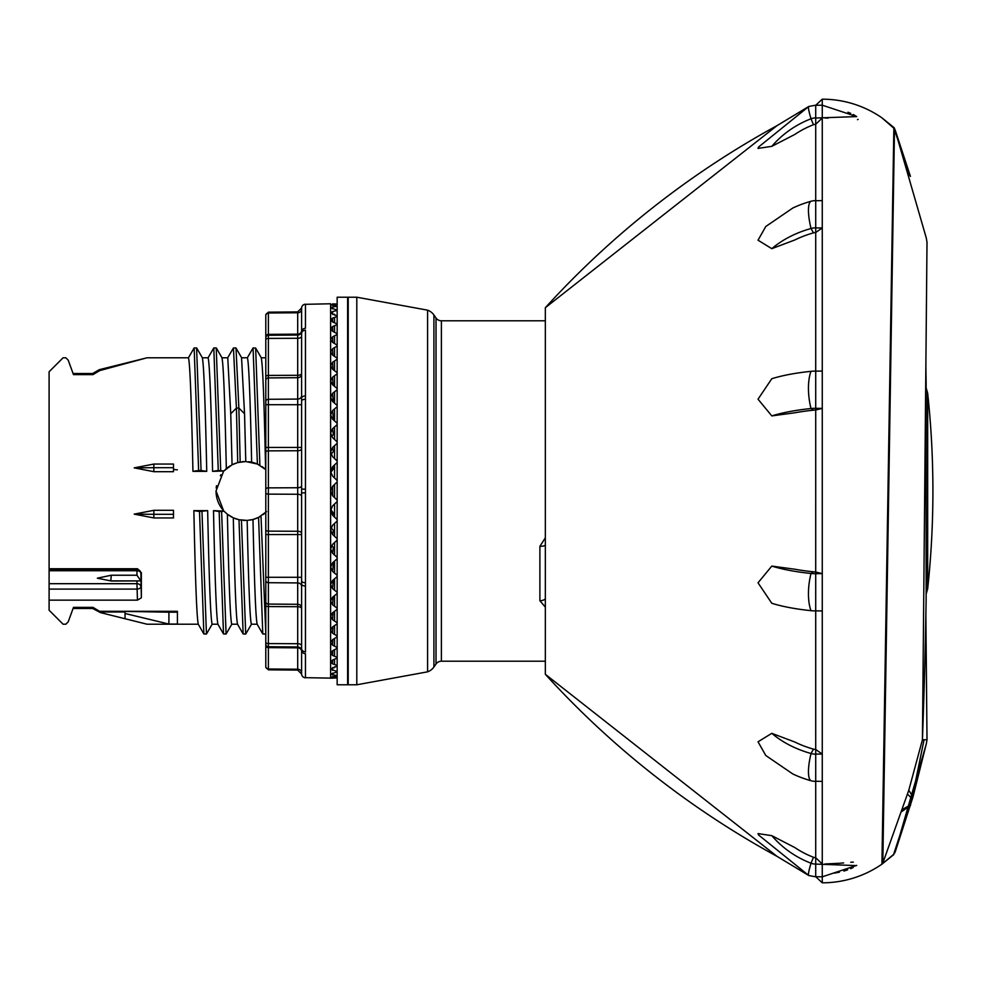 <?xml version="1.0" encoding="UTF-8"?>
<svg xmlns="http://www.w3.org/2000/svg" width="982" height="982" viewBox="0 0 982 982"><rect width="100%" height="100%" fill="white"/><g stroke="black" fill="none" stroke-linecap="round" stroke-linejoin="round"><path stroke-width="1.47" d="M177.349 469.801A3.928 0.908 180 0 1 173.483 468.893M65.843 357.779L68.2 360.136L65.843 357.779L63.093 357.779L49.1 371.773L49.1 610.227L63.093 624.221L49.1 610.227M97.353 578.189L111.273 581.013L97.353 578.189L111.273 575.231L136.964 575.231L136.964 570.726A3.928 2.701 180 0 1 140.88 573.341L141.359 572.702L137.517 568.762L49.1 568.762M49.1 570.726L136.964 570.726L136.964 569.499A3.928 3.928 -145 0 1 140.88 573.341L141.359 597.829L141.359 572.702M212.578 471.36L223.884 470.979L218.262 470.501L212.578 471.36C211.093 401.27 209.62 363.414 208.123 357.779L202.353 357.779M147.067 357.779L99.28 369.686L99.648 370.619L147.067 357.779L188.483 357.779C189.98 363.463 191.465 401.319 192.938 471.36L206.736 471.36C205.263 401.159 203.777 363.291 202.292 357.779M99.648 370.619L93.008 374.621L73.478 374.621L68.2 360.136L73.478 374.621L73.061 373.491L92.701 373.491L93.008 374.621M49.1 600.137L137.431 600.137L141.359 597.829M65.843 624.221L68.2 621.864L73.478 607.379L73.061 608.509L92.701 608.509L93.008 607.379L73.478 607.379L68.2 621.864L65.843 624.221L63.093 624.221M93.008 607.379L99.55 611.307L177.411 611.307L177.411 624.061L168.904 624.061L168.904 612.191L125.045 611.393L125.045 613.492L168.904 624.061M125.045 613.492L125.045 618.734L147.067 624.221L100.483 612.608L99.55 611.307M198.254 624.221L147.067 624.221M217.894 624.221L212.112 624.221C210.614 618.562 209.129 580.706 207.656 510.64L193.859 510.64C195.332 580.865 196.817 618.721 198.303 624.221M212.235 624.11L206.441 634.041L203.863 633.942L198.217 624.159M231.875 624.11L226.081 634.041L221.613 511.499L223.994 511.143L213.499 510.64C214.972 580.804 216.457 618.66 217.943 624.221M226.081 634.028L223.503 633.93L217.857 624.171M223.54 510.64L216.04 491L223.54 471.36A29.46 29.46 0 0 1 224.657 470.182M153.867 471.691L173.483 471.691L173.483 464.056L153.867 464.056L134.203 467.862L153.867 471.691L153.843 467.69L173.483 467.69M153.867 517.944L173.483 517.944L173.483 510.309L153.867 510.309L134.203 514.138L153.867 517.944L153.843 514.31L173.483 514.31M265.791 469.642L257.394 464.044L245.782 461.54L237.718 462.583L232.059 464.781L223.884 470.979M216.187 488.066A29.46 29.46 0 0 1 216.519 485.697M220.324 475.693A29.46 29.46 0 0 1 220.901 474.797M225.467 469.396A29.46 29.46 0 0 1 230.156 465.849M233.863 463.934A29.46 29.46 0 0 1 235.754 463.197M238.528 462.375A29.46 29.46 0 0 1 239.35 462.191M242.002 461.749A29.46 29.46 0 0 1 243.88 461.589M248.642 461.712A29.46 29.46 0 0 1 257.394 464.044L253.074 347.959L247.28 357.878M258.241 464.437A29.46 29.46 0 0 1 259.064 464.854M261.936 466.548A29.46 29.46 0 0 1 263.851 467.948M218.262 470.501L213.794 347.959L208.012 357.89M220.717 470.501L216.224 347.959M226.314 468.647C224.853 399.858 223.393 362.91 221.92 357.779M222.055 357.89L216.371 348.058M265.791 357.779L261.273 357.779M257.161 624.221L251.38 624.221C249.98 619.814 248.581 585.211 247.169 520.411L252.988 519.49C254.399 584.806 255.811 619.716 257.223 624.233M257.1 624.122L262.783 633.942L258.573 517.404L266.601 511.561M237.521 624.221L231.74 624.221C230.291 619.188 228.843 582.522 227.382 514.237L233.311 517.821C234.735 584.081 236.159 619.556 237.583 624.221M237.46 624.11L243.143 633.942L238.982 519.723L247.169 520.411M49.1 371.773L63.093 357.779M221.993 357.779L227.763 357.779L230.745 413.753L232.059 464.781M245.782 461.54L244.543 413.753L241.56 357.779M240.173 462.031L238.871 408.07L236.011 348.07L241.658 357.841M241.621 357.779L247.403 357.767C248.814 362.248 250.226 397.059 251.638 462.191M259.886 465.284L255.651 348.045L253.074 347.959M265.606 469.47C264.146 400.374 262.685 363.131 261.212 357.779M252.988 519.49L258.573 517.404A29.46 29.46 0 0 1 250.177 520.092M233.311 517.821L238.982 519.723M223.994 511.143L227.382 514.237M264.882 513.181A29.46 29.46 0 0 1 263.016 514.691M260.205 516.532A29.46 29.46 0 0 1 259.395 516.974M245.23 520.46A29.46 29.46 0 0 1 243.327 520.374M240.627 520.055A29.46 29.46 0 0 1 239.792 519.908M237.018 519.208A29.46 29.46 0 0 1 235.128 518.57M231.691 517.023A29.46 29.46 0 0 1 230.525 516.372M229.395 515.673A29.46 29.46 0 0 1 226.191 513.255M225.062 512.223A29.46 29.46 0 0 1 216.04 491M265.791 633.39L261.003 516.053M265.349 634.041L262.783 633.942M251.515 624.11L245.709 634.053L241.449 520.178M245.709 634.041L243.143 633.942M223.503 633.93L219.158 511.499L221.613 511.499M213.499 510.64L219.158 511.499M348.217 684.785L356.797 684.785L356.797 297.215L348.217 297.215L348.217 684.785L347.628 650.735M348.217 297.215L347.628 331.265M427.587 310.165A13.097 13.097 180 0 1 433.909 314.977L433.909 667.024A13.097 13.097 0 0 1 427.587 671.835L427.587 310.165L356.797 297.215M545.341 661.217L441.384 661.217A6.543 6.543 0 0 0 436.02 664.004L433.909 667.024M436.02 664.004L436.02 317.996L433.909 314.977M436.02 317.996L436.02 317.996A6.543 6.543 180 0 0 441.384 320.783L441.384 661.217M545.341 320.783L441.384 320.783M545.341 607.134L539.891 600.751A6.543 4.223 0 0 0 545.341 598.873M539.891 600.751L539.891 546.336L545.341 537.792M539.891 546.336A6.543 2.124 0 0 0 545.341 545.391M237.718 462.583L236.417 408.07L233.434 347.972L227.64 357.89M206.736 471.36L201.077 470.501L196.596 347.959M201.077 470.501L198.622 470.501L194.154 347.959L188.36 357.89M198.622 470.501L192.938 471.36M99.28 369.686L92.701 373.491M92.701 608.509L100.483 612.608M177.411 612.191L168.904 612.191M125.045 611.97L99.366 611.97M203.863 633.942L199.518 511.499L207.656 510.64M193.859 510.64L199.518 511.499M206.441 634.041L201.973 511.499M137.431 600.137L136.964 583.689L49.1 583.689M111.273 581.013L140.88 580.902L110.794 580.902L111.273 575.231M136.964 575.231L140.88 580.902M134.203 467.862L153.843 467.69L153.867 464.056M134.203 514.138L153.843 514.31L153.867 510.309M771.803 835.657A97.783 94.456 0 0 0 811.034 863.215A30.111 2.872 -69 0 0 808.456 874.446A30.111 2.872 -69 0 0 808.787 875.527L758.546 834.958L758.03 833.595L771.803 835.657L794.941 847.626A91.166 88.061 0 0 0 813.477 857.261A6.064 5.855 0 0 0 815.711 857.679L815.711 117.914A12.68 12.25 180 0 0 811.034 118.785A30.111 2.872 -111 0 1 808.456 107.554A30.111 2.872 -111 0 1 808.787 106.473L777.032 125.635A890.343 890.343 -0 0 0 545.341 307.697L545.341 674.303L777.032 856.365A890.343 890.343 180 0 1 545.341 674.303M815.711 124.321A6.064 5.855 180 0 0 813.477 124.739A91.166 88.061 180 0 0 794.941 134.374L771.803 146.343L758.03 148.405L758.546 147.042L808.787 106.473L815.711 105.184L815.711 117.914M815.711 232.574A6.064 4.284 180 0 0 813.477 232.869A91.166 64.468 180 0 0 794.941 239.927L771.803 248.667L758.03 240.197L765.788 226.498L792.83 208.012A97.783 69.145 0 0 1 811.034 201.249A12.68 8.961 0 0 1 815.711 200.623L815.711 112.279L815.711 200.733L822.265 200.61L822.265 227.947L815.711 227.91L815.711 232.501L815.711 227.849A12.68 8.961 180 0 0 811.034 228.487A97.783 69.145 180 0 0 771.803 248.667M815.711 410.059A6.064 1.571 180 0 0 813.477 410.181A91.166 23.593 180 0 0 794.941 412.759L771.803 415.914L758.03 399.195L771.803 378.708M771.803 603.292L758.03 582.805L771.803 566.086L794.941 569.241A91.166 23.593 0 0 0 813.477 571.819A6.064 1.571 0 0 0 815.711 571.941M813.477 857.261L811.034 863.215A12.68 12.25 0 0 0 815.711 864.086L815.711 781.377A12.68 8.961 180 0 1 811.034 780.751A97.783 69.145 180 0 1 792.83 773.988L765.788 755.502L758.03 741.803L771.803 733.333L794.941 742.073A91.166 64.468 0 0 0 813.477 749.131A6.064 4.284 0 0 0 815.711 749.426M815.711 876.816L808.787 875.527L815.711 876.816L815.711 857.679M815.711 874.054L815.711 869.966M815.711 228.524L815.711 371.098A12.68 3.277 0 0 0 811.034 371.331A97.783 25.311 0 0 0 771.803 378.721M815.711 409.973L822.265 408.389L822.265 371.036L822.265 408.389L815.711 408.291L815.711 573.709A12.68 3.277 -0 0 1 811.034 573.476A97.783 25.311 0 0 1 771.803 566.086M815.711 610.841L822.265 610.964L822.265 573.611L815.711 573.709L815.711 572.027L822.265 573.611L822.265 781.39L822.265 754.053L815.711 749.499L815.711 754.09L815.711 610.841L815.711 754.151A12.68 8.961 0 0 1 811.034 753.513A97.783 69.145 0 0 1 771.803 733.333M815.711 610.902A12.68 3.277 180 0 1 811.034 610.669A97.783 25.311 180 0 1 771.803 603.279M815.711 408.291A12.68 3.277 180 0 0 811.034 408.524A97.783 25.311 180 0 0 771.803 415.914M813.477 124.739L811.034 118.785A97.783 94.456 180 0 0 771.803 146.343M925.866 615.395L927.008 739.741L926.333 743.73L927.008 739.741L922.429 739.777L908.78 790.277L882.806 863.104L894.492 128.409L893.866 127.488L881.922 864.172L893.866 854.512A2.615 2.615 0 0 0 893.866 854.524A2.615 2.615 0 0 0 893.915 854.475M895.302 851.627L913.002 796.893L926.333 743.718M822.265 882.818L815.723 876.705L822.265 876.816L822.265 882.818A104.743 104.743 0 0 0 881.271 864.614A104.743 104.743 0 0 0 881.91 864.185L893.608 854.414L912.045 798.206L924.062 739.777M834.307 873.121L839.377 872.2M843.869 871.071L847.65 869.856M850.682 868.677L853.223 867.499M856.427 865.608L815.711 864.086L815.711 781.267L822.265 781.39L822.265 864L815.711 857.703L815.711 863.976M853.333 862.122L850.756 862.282M843.648 862.92L839.635 863.264M839.414 863.276L824.88 863.988M824.88 118.012L828.305 118.086M857.495 119.669L858.133 119.399M856.427 116.392L853.223 114.501M850.682 113.323L847.92 112.243M926.296 238.049L894.762 129.035L881.922 117.828A104.743 104.743 0 0 0 822.265 99.182L822.265 105.184L856.709 116.6L815.711 118.024L815.711 200.623M909.798 175.655L894.467 129.685M910.424 176.416L895.277 130.299M926.136 382.329A6754.712 6754.712 0 0 0 925.866 366.605A6754.712 6754.712 0 0 1 926.136 382.329L926.136 599.671A6754.712 6754.712 0 0 1 922.429 739.777L927.008 242.259L926.333 238.282M901.795 811.537L910.424 805.584M902.372 809.487L910.633 804.774M908.78 790.277L913.002 796.893M856.709 865.4L822.265 876.816L822.265 864M815.711 124.297L822.265 118L822.265 105.184L815.711 105.295L822.265 99.182M815.711 232.501L822.265 227.947L822.265 118M822.265 227.947L822.265 371.036L815.711 371.159M822.265 754.053L815.711 754.09M927.671 393.181L927.671 588.819A916.537 916.537 0 0 0 927.671 393.181L926.136 387.841M927.671 588.819L926.136 594.159M347.628 684.785L347.628 297.215L337.157 297.215L337.157 684.785L347.628 684.785M330.615 471.606L332.603 476.123L337.157 480.493M304.543 304.334L330.603 303.769L330.603 491L333.34 485.685M337.157 481.917L332.603 486.286M304.543 677.666L332.603 678.145L337.157 677.899L330.603 678.231L330.603 677.212L337.157 675.923M337.157 500.083L332.603 495.714L330.603 491L330.603 677.212L337.157 677.826M301.597 308.139A3.928 3.928 180 0 1 305.451 304.211L305.451 328.295A3.928 3.425 180 0 0 301.597 331.72L301.597 308.053L301.597 331.72A3.928 3.425 0 0 1 301.609 331.437M265.791 337.894L265.791 337.906A2.615 2.615 0 0 1 268.393 335.279L268.393 375.419L297.693 375.296A3.928 1.964 180 0 0 301.597 373.332L301.597 333.561A3.928 3.388 180 0 1 305.451 330.173L305.451 399.232A3.928 1.927 180 0 0 301.597 401.159L301.597 645.677A3.928 1.964 180 0 0 297.693 643.713L297.693 577.293L301.597 577.293M305.451 399.232L305.451 492.878L301.597 492.841L301.597 580.841L301.597 496.217A3.928 1.964 0 0 0 297.693 494.253L297.693 487.747A3.928 1.964 180 0 0 301.597 485.783L301.597 404.707L297.693 404.707L297.693 399.073A3.928 3.4 180 0 0 301.597 395.672L301.597 374.302A3.928 3.4 0 0 1 297.693 377.702L297.693 335.022A3.928 3.928 0 0 0 301.597 331.094L301.597 331.094A3.928 3.928 -6.3 0 1 297.693 335.022L297.693 311.908L301.597 307.98M305.451 492.878L305.451 586.021A3.928 2.001 180 0 1 301.597 584.02L301.597 673.861A3.928 3.928 180 0 0 305.451 677.789A3.928 3.928 0 0 1 301.597 673.861M305.451 586.021L305.451 652.048M303.487 677.224L302.26 676.046M303.487 304.776L302.26 305.954M301.597 330.738L301.597 309.379A3.928 3.4 0 0 1 297.693 312.779L268.393 313A2.615 2.271 180 0 0 265.791 315.271L265.791 336.63A2.615 2.271 0 0 1 268.393 334.371L297.693 334.15A3.928 3.4 180 0 0 301.597 330.738M305.451 395.979A3.928 2.001 180 0 0 301.597 397.98L301.597 395.672M301.597 333.561L301.597 401.159M305.451 489.122L301.597 489.159M305.451 582.768A3.928 1.927 180 0 1 301.597 580.841M265.791 314.78L268.393 312.166L268.393 335.279A2.615 2.615 0 0 0 265.791 337.906L265.791 376.732A2.615 1.313 0 0 1 268.393 375.419L268.393 577.293L297.693 577.293L297.693 534.552L301.597 534.552L301.597 496.217M305.451 651.827A3.928 3.388 180 0 1 301.597 648.439A3.928 3.388 0 0 1 301.597 648.439L301.597 584.02M301.597 448.774A3.928 1.964 0 0 1 297.693 450.738L268.393 450.861A2.615 1.313 180 0 0 265.791 452.174L265.791 580.448L265.791 577.293L268.393 577.293L268.393 604.077L297.693 604.298A3.928 3.4 180 0 1 301.597 607.698L301.597 586.328A3.928 3.4 0 0 0 297.693 582.927L268.393 582.707A2.615 2.271 180 0 1 265.791 580.448L265.791 666.729A2.615 2.271 0 0 0 268.393 669L297.693 669.221A3.928 3.4 180 0 1 301.597 672.621L301.597 651.262A3.928 3.4 0 0 0 297.693 647.85L268.393 647.629L268.393 669.834L265.791 667.22M301.597 650.906A3.928 3.928 0 0 0 297.693 646.978A3.928 3.928 -75.5 0 1 301.597 650.906L301.597 648.439M305.451 677.789L305.451 653.705A3.928 3.425 180 0 1 301.597 650.28L301.597 650.28M265.791 376.732L265.791 401.552A2.615 2.271 0 0 1 268.393 399.293L297.693 399.073L297.693 377.702L268.393 377.923A2.615 2.271 180 0 0 265.791 380.194L265.791 376.732M301.597 533.226A3.928 1.964 180 0 0 297.693 531.262L297.693 534.552L265.791 534.552L265.791 529.826A2.615 1.313 0 0 0 268.393 531.139L297.693 531.262L297.693 494.253L268.393 494.13A2.615 1.313 180 0 1 265.791 492.817L265.791 489.183A2.615 1.313 0 0 1 268.393 487.87L297.693 487.747L297.693 447.448L265.791 447.448L265.791 404.707L297.693 404.707L297.693 447.448L301.597 447.448M301.597 608.668A3.928 1.964 0 0 0 297.693 606.704L268.393 606.581A2.615 1.313 180 0 1 265.791 605.268L265.791 601.806A2.615 2.271 0 0 0 268.393 604.077L268.393 646.721A2.615 2.615 0 0 1 265.791 644.094L265.791 642.277A2.615 1.313 0 0 0 268.393 643.591L297.693 643.713L297.693 646.978L268.393 646.721A2.615 2.615 0 0 1 265.791 644.094A2.615 2.615 0 0 0 268.393 646.721L297.693 646.978L297.693 670.092L301.597 674.02M265.791 635.023L265.791 346.977M268.393 335.279L297.693 335.022M334.531 564.404L332.468 562.944M334.531 548.361L331.523 545.661M334.531 531.679L330.983 527.776M334.531 514.556L330.701 509.486M334.531 497.174L333.021 496.045M332.653 495.738L332.653 486.262M333.021 485.955L334.531 484.826M330.701 472.514L334.531 467.444M330.983 454.224L334.531 450.321M331.523 436.339L334.531 433.639M332.468 419.056L334.531 417.596M332.603 303.855L337.157 304.101M337.157 306.077L330.603 304.788L332.603 304.395L332.64 305.377M337.157 304.175L332.603 304.395M337.157 306.298L332.603 306.973L332.677 308.949M337.157 310.079L330.603 307.857L332.603 306.973M337.157 310.435L332.603 311.564L332.726 314.51M337.157 316.057L330.603 312.927L332.603 311.564M337.157 316.56L332.603 318.119L332.763 322.022M337.157 323.95L332.603 321.961L330.603 319.948L332.603 318.119M337.157 324.6L332.603 326.576L332.812 331.388M337.157 333.684L332.603 331.29L330.603 328.847L332.603 326.576M337.157 334.457L332.603 336.826L332.861 342.522M337.157 345.136L332.603 342.374L330.603 339.527L332.603 336.826M337.157 346.032L332.603 348.77L332.935 355.3M337.157 358.185L332.603 355.079L330.603 351.863L332.603 348.77M337.157 359.191L332.603 362.272L333.008 369.576M337.157 372.694L332.603 369.281L330.603 365.721L332.603 362.272M337.157 373.798L332.603 377.186L333.119 385.226M337.157 388.491L332.603 384.809L330.603 380.942L332.603 377.186M337.157 389.682L332.603 393.352L333.266 402.068M337.157 405.419L332.603 401.515L330.603 397.379L332.603 393.352M337.157 406.683L332.603 410.574L333.34 418.381M337.157 423.279L332.603 419.191L330.603 414.846L332.603 410.574M337.157 424.605L332.603 428.692L333.34 434.461M337.157 441.888L332.603 437.653L330.603 433.136L332.603 428.692M337.157 443.25L332.603 447.485L333.34 451.155M337.157 461.024L332.603 456.704L330.603 452.076L332.603 447.485M337.157 462.424L332.603 466.757L333.34 468.304M330.603 471.434L332.603 466.757M337.157 665.44L332.603 663.881L330.615 662.175M337.157 671.565L330.615 669.159M337.157 675.702L330.615 674.192M332.603 677.605L332.64 676.623M332.603 675.027L332.677 673.051M330.603 674.143L337.157 671.921M332.603 670.436L332.726 667.49M330.603 669.073L337.157 665.943M332.603 663.881L332.763 659.978M330.603 662.052L332.603 660.039L337.157 658.05M337.157 648.316L332.603 650.71L330.603 653.153L332.603 655.424L337.157 657.4M332.603 655.424L332.812 650.612M337.157 636.864L332.603 639.626L330.603 642.473L332.603 645.174L337.157 647.543M332.603 645.174L332.861 639.478M337.157 623.816L332.603 626.921L330.603 630.137L332.603 633.23L337.157 635.968M332.603 633.23L332.935 626.7M337.157 609.306L332.603 612.719L330.603 616.279L332.603 619.728L337.157 622.809M332.603 619.728L333.008 612.424M337.157 593.509L332.603 597.191L330.603 601.058L332.603 604.814L337.157 608.202M332.603 604.814L333.119 596.774M337.157 576.581L332.603 580.485L330.603 584.621L332.603 588.648L337.157 592.318M332.603 588.648L333.266 579.932M337.157 558.721L332.603 562.809L330.603 567.154L332.603 571.426L337.157 575.317M332.603 571.426L333.34 563.619M330.603 548.828L332.603 553.308L337.157 557.395M332.603 553.308L333.34 547.539M330.603 548.864L332.603 544.347L337.157 540.112M330.603 529.875L332.603 534.515L337.157 538.75M332.603 534.515L333.34 530.845M330.603 529.924L332.603 525.296L337.157 520.976M330.615 510.395L332.603 515.243L337.157 519.576M332.603 515.243L333.34 513.696M330.603 510.566L332.603 505.877L337.157 501.507M332.603 495.714L333.34 496.315M49.1 569.499L136.964 569.499L137.517 568.762M230.745 413.753L236.417 408.07L238.871 408.07L244.543 413.753M136.964 581.013L136.964 583.689A3.928 3.142 180 0 1 140.88 586.72A3.928 2.246 177.6 0 1 136.952 589.09L49.1 589.09M813.477 749.131L811.034 753.513A30.111 7.868 -74.3 0 0 808.456 771.705A30.111 7.868 -74.3 0 0 811.034 780.751M813.477 571.819L811.034 573.476A30.111 10.741 -84.1 0 0 808.456 593.742A30.111 10.741 -84.1 0 0 811.034 610.669M811.034 371.331A30.111 10.741 -95.9 0 0 808.456 388.258A30.111 10.741 -95.9 0 0 811.034 408.524L813.477 410.181M811.034 201.249A30.111 7.868 -105.7 0 0 808.456 210.295A30.111 7.868 -105.7 0 0 811.034 228.487L813.477 232.869M815.698 740.379L815.698 501.557M815.711 226.67L815.711 127.758M815.698 357.951L815.698 387.559M822.265 408.389L822.265 573.611M907.393 794.057L912.352 798.894M881.271 864.614L881.922 864.172A2.615 2.615 -178.7 0 0 882.339 863.804M301.597 336.323A3.928 1.964 0 0 1 297.693 338.287L268.393 338.409A2.615 1.313 180 0 0 265.791 339.723L265.791 339.723M268.393 646.721L268.393 647.629A2.615 2.271 180 0 1 265.791 645.37M216.261 347.959L213.794 347.959M255.651 348.045L261.335 357.878M356.797 684.785L427.587 671.835M235.901 347.972L233.434 347.972M196.731 348.058L202.415 357.89M196.621 347.959L194.154 347.959M777.032 125.635L545.341 307.697M808.787 106.473L815.711 105.184M808.787 875.527L777.032 856.365M926.296 743.951L894.762 852.965M881.91 117.828L893.866 127.476A2.615 2.615 0 0 1 894.369 128.139M922.429 739.777A6754.712 6754.712 0 0 0 926.136 599.671M881.91 864.172L893.853 854.524M334.531 314.24L334.531 315.136M334.531 317.444L334.531 322.796M334.531 325.729L334.531 332.297M334.531 335.807L334.531 343.528M334.531 347.603L334.531 356.392M334.531 360.959L334.531 370.717M334.531 375.738L334.531 386.368M334.531 391.781L334.531 403.16M334.531 408.917L334.531 420.922M334.531 426.949L334.531 439.445M334.531 445.681L334.531 458.533M334.531 464.916L334.531 477.976M334.531 484.433L334.531 497.567M334.531 504.024L334.531 517.084M334.531 523.467L334.531 536.319M334.531 542.555L334.531 555.051M334.531 561.078L334.531 573.083M334.531 578.84L334.531 590.219M334.531 595.632L334.531 606.262M334.531 611.283L334.531 621.041M334.531 625.608L334.531 634.397M334.531 638.472L334.531 646.193M334.531 649.703L334.531 656.271M334.531 659.204L334.531 664.556M334.531 666.864L334.531 667.76M305.451 677.801L303.99 677.482M304.543 677.678L305.525 677.801M305.525 304.199L304.543 304.322M268.393 669.834L297.693 670.092M268.393 312.166L297.693 311.908M332.726 495.8L330.615 490.975L332.726 486.2"/></g></svg>

